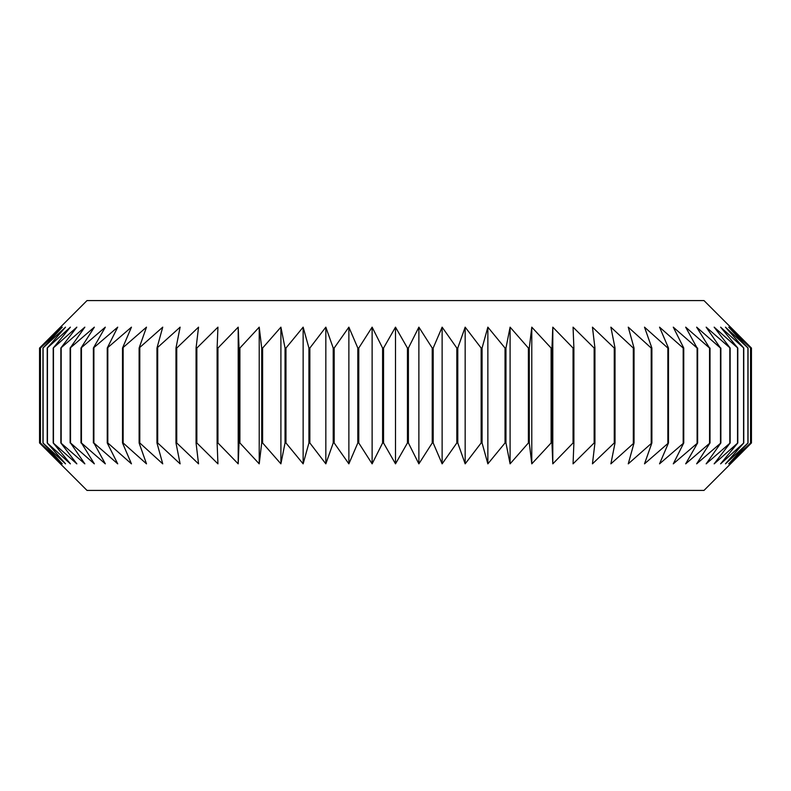 <?xml version="1.0" encoding="UTF-8"?>
<svg xmlns="http://www.w3.org/2000/svg" width="791" height="791" viewBox="0 0 791 791"><rect width="100%" height="100%" fill="white"/><g stroke="black" fill="none" stroke-linecap="round" stroke-linejoin="round"><path stroke-width="1.19" d="M395.5 300.58L703.99 300.58L751.45 348.04L751.45 442.96L730.36 463.842L750.619 442.96L728.729 463.842L748.049 442.96L725.476 463.842L743.767 442.96L720.611 463.842L737.795 442.96L714.164 463.842L730.152 442.96L706.165 463.842L720.868 442.96L696.653 463.842L710.011 442.96L685.678 463.842L697.622 442.96L673.279 463.842L683.75 442.96L659.536 463.842L668.484 442.96L644.507 463.842L651.883 442.96L628.262 463.842L634.036 442.96L610.879 463.842L615.022 442.96L614.261 442.96L592.449 463.842L594.941 442.96L594.15 442.96L573.06 463.842L573.89 442.96L573.06 442.96L552.8 463.842L551.97 442.96L551.109 442.96L531.779 463.842L529.288 442.96L528.398 442.96L510.096 463.842L505.953 442.96L505.034 442.96L487.859 463.842L482.075 442.96L481.146 442.96L465.167 463.842L457.781 442.96L456.832 442.96L442.129 463.842L433.181 442.96L432.232 442.96L418.874 463.842L408.403 442.96L407.444 442.96L395.5 463.842L383.556 442.96L382.597 442.96L372.126 463.842L358.768 442.96L357.819 442.96L348.871 463.842L334.168 442.96L333.219 442.96L325.833 463.842L309.854 442.96L308.925 442.96L303.141 463.842L285.966 442.96L285.047 442.96L280.904 463.842L262.602 442.96L261.712 442.96L259.221 463.842L239.891 442.96L239.03 442.96L238.2 463.842L217.94 442.96L217.11 442.96L217.94 463.842L196.85 442.96L196.059 442.96L198.551 463.842L176.739 442.96L175.978 442.96L180.121 463.842L157.686 442.96L156.964 442.96L162.738 463.842L139.789 442.96L139.117 442.96L146.493 463.842L123.139 442.96L122.516 442.96L131.464 463.842L107.813 442.96L107.25 442.96L117.721 463.842L93.892 442.96L105.322 463.842L81.443 442.96L94.347 463.842L70.518 442.96L84.835 463.842L60.848 442.96L76.836 463.842L53.205 442.96L70.389 463.842L47.233 442.96L65.524 463.842L42.951 442.96L62.271 463.842L40.381 442.96L60.64 463.842L39.55 442.96L39.55 348.04L60.64 327.158L40.381 348.04L62.271 327.158L42.951 348.04L65.524 327.158L47.233 348.04L70.389 327.158L53.205 348.04L76.836 327.158L60.848 348.04L84.835 327.158L70.132 348.04L94.347 327.158L80.989 348.04L105.322 327.158L93.378 348.04L117.721 327.158L107.25 348.04L131.464 327.158L122.516 348.04L146.493 327.158L139.117 348.04L162.738 327.158L156.964 348.04L180.121 327.158L175.978 348.04L176.739 348.04L198.551 327.158L196.059 348.04L196.85 348.04L217.94 327.158L217.11 348.04L217.94 348.04L238.2 327.158L239.03 348.04L239.891 348.04L259.221 327.158L261.712 348.04L262.602 348.04L280.904 327.158L285.047 348.04L285.966 348.04L303.141 327.158L308.925 348.04L309.854 348.04L325.833 327.158L333.219 348.04L334.168 348.04L348.871 327.158L357.819 348.04L358.768 348.04L372.126 327.158L382.597 348.04L383.556 348.04L395.5 327.158L407.444 348.04L408.403 348.04L418.874 327.158L432.232 348.04L433.181 348.04L442.129 327.158L456.832 348.04L457.781 348.04L465.167 327.158L481.146 348.04L482.075 348.04L487.859 327.158L505.034 348.04L505.953 348.04L510.096 327.158L528.398 348.04L529.288 348.04L531.779 327.158L551.109 348.04L551.97 348.04L552.8 327.158L573.06 348.04L573.89 348.04L573.06 327.158L594.15 348.04L594.941 348.04L592.449 327.158L614.261 348.04L615.022 348.04L610.879 327.158L633.314 348.04L634.036 348.04L628.262 327.158L651.211 348.04L651.883 348.04L644.507 327.158L667.861 348.04L668.484 348.04L659.536 327.158L683.187 348.04L683.75 348.04L673.279 327.158L697.108 348.04L685.678 327.158L709.557 348.04L696.653 327.158L720.482 348.04L706.165 327.158L730.152 348.04L714.164 327.158L737.795 348.04L720.611 327.158L743.767 348.04L725.476 327.158L748.049 348.04L728.729 327.158L750.619 348.04L730.36 327.158L751.45 348.04L751.45 442.96L703.99 490.42L87.01 490.42L39.55 442.96L39.55 348.04L87.01 300.58L395.5 300.58M395.5 327.158L395.5 463.842M407.444 348.04L407.444 442.96M408.403 348.04L408.403 442.96M418.874 327.158L418.874 463.842M432.232 348.04L432.232 442.96M433.181 348.04L433.181 442.96M442.129 327.158L442.129 463.842M456.832 348.04L456.832 442.96M457.781 348.04L457.781 442.96M465.167 327.158L465.167 463.842M481.146 348.04L481.146 442.96M482.075 348.04L482.075 442.96M487.859 327.158L487.859 463.842M505.034 348.04L505.034 442.96M505.953 348.04L505.953 442.96M510.096 327.158L510.096 463.842M528.398 348.04L528.398 442.96M529.288 348.04L529.288 442.96M531.779 327.158L531.779 463.842M551.109 348.04L551.109 442.96M551.97 348.04L551.97 442.96M552.8 327.158L552.8 463.842M573.06 348.04L573.06 442.96M573.89 348.04L573.89 442.96M594.15 348.04L594.15 442.96M594.941 348.04L594.941 442.96M614.261 348.04L614.261 442.96M615.022 348.04L615.022 442.96M633.314 348.04L633.314 442.96M634.036 348.04L634.036 442.96M651.211 348.04L651.211 442.96M651.883 348.04L651.883 442.96M667.861 348.04L667.861 442.96M668.484 348.04L668.484 442.96M683.187 348.04L683.187 442.96M683.75 348.04L683.75 442.96M697.108 348.04L697.108 442.96M697.622 348.04L697.622 442.96M709.557 348.04L709.557 442.96M710.011 348.04L710.011 442.96M720.482 348.04L720.482 442.96M720.868 348.04L720.868 442.96M729.816 348.04L729.816 442.96M730.152 348.04L730.152 442.96M737.528 348.04L737.528 442.96M737.795 348.04L737.795 442.96M743.57 348.04L743.57 442.96M743.767 348.04L743.767 442.96M747.92 348.04L747.92 442.96M748.049 348.04L748.049 442.96M750.55 348.04L750.55 442.96M750.619 348.04L750.619 442.96M40.381 348.04L40.381 442.96M40.45 348.04L40.45 442.96M42.951 348.04L42.951 442.96M43.08 348.04L43.08 442.96M47.233 348.04L47.233 442.96M47.43 348.04L47.43 442.96M53.205 348.04L53.205 442.96M53.472 348.04L53.472 442.96M60.848 348.04L60.848 442.96M61.184 348.04L61.184 442.96M70.132 348.04L70.132 442.96M70.518 348.04L70.518 442.96M80.989 348.04L80.989 442.96M81.443 348.04L81.443 442.96M93.378 348.04L93.378 442.96M93.892 348.04L93.892 442.96M107.25 348.04L107.25 442.96M107.813 348.04L107.813 442.96M122.516 348.04L122.516 442.96M123.139 348.04L123.139 442.96M139.117 348.04L139.117 442.96M139.789 348.04L139.789 442.96M156.964 348.04L156.964 442.96M157.686 348.04L157.686 442.96M175.978 348.04L175.978 442.96M176.739 348.04L176.739 442.96M196.059 348.04L196.059 442.96M196.85 348.04L196.85 442.96M217.11 348.04L217.11 442.96M217.94 348.04L217.94 442.96M238.2 327.158L238.2 463.842M239.03 348.04L239.03 442.96M239.891 348.04L239.891 442.96M259.221 327.158L259.221 463.842M261.712 348.04L261.712 442.96M262.602 348.04L262.602 442.96M280.904 327.158L280.904 463.842M285.047 348.04L285.047 442.96M285.966 348.04L285.966 442.96M303.141 327.158L303.141 463.842M308.925 348.04L308.925 442.96M309.854 348.04L309.854 442.96M325.833 327.158L325.833 463.842M333.219 348.04L333.219 442.96M334.168 348.04L334.168 442.96M348.871 327.158L348.871 463.842M357.819 348.04L357.819 442.96M358.768 348.04L358.768 442.96M372.126 327.158L372.126 463.842M382.597 348.04L382.597 442.96M383.556 348.04L383.556 442.96"/></g></svg>
